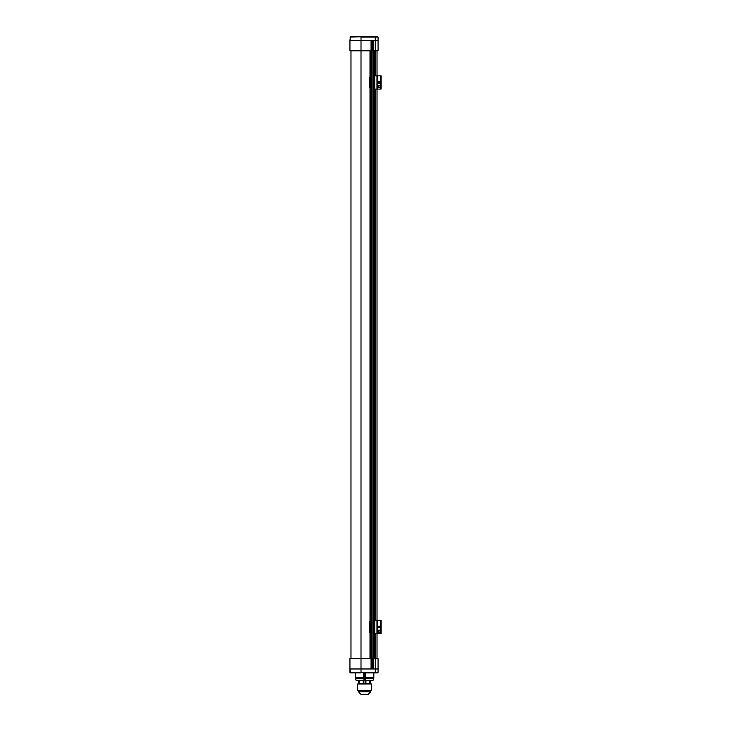 <?xml version="1.0" encoding="UTF-8"?>
<svg xmlns="http://www.w3.org/2000/svg" width="731" height="731" viewBox="0 0 731 731"><rect width="100%" height="100%" fill="white"/><g stroke="black" fill="none" stroke-linecap="round" stroke-linejoin="round"><path stroke-width="1.1" d="M370.8 89.081L370.05 88.022L370.05 76.883L370.8 75.823M370.608 75.823L369.859 76.883L369.859 88.022L370.608 89.081M377.507 75.823L374.153 75.823L374.153 89.081L377.507 89.081L377.772 75.823L377.507 89.081M377.772 89.081L381.061 89.081L381.061 75.823L377.772 75.823M380.303 86.697C379.508 88.241 378.713 88.241 377.918 86.697C378.713 85.162 379.508 85.162 380.303 86.697M378.183 82.457C378.795 81.26 379.416 81.26 380.038 82.457C379.416 83.654 378.795 83.654 378.183 82.457M361.105 694.395L368.122 694.432L361.041 694.45L368.122 694.432L370.663 691.791L370.663 690.713L357.77 690.457L371.375 690.411L371.503 683.969L357.605 684.006L370.133 683.969M370.663 690.713L371.375 690.411M350.981 658.631L350.981 50.823L350.981 658.631M349.939 669.505L349.939 658.631L361.004 658.631L361.004 50.823L378.064 50.823L378.064 40.479L349.939 40.479L350.469 36.55L375.277 36.55L349.939 37.08M370.133 683.96L370.133 683.421L361.324 683.403L357.605 684.006L357.77 690.457M363.974 680.177L363.974 677.957L363.974 680.177L364.248 678.843L363.983 680.177L365.043 680.442L365.317 678.843L365.043 680.442L365.537 680.269C375.35 680.287 375.314 680.314 365.427 680.342M359.268 683.439L370.763 683.43L370.809 680.497L370.763 683.43L369.895 683.439M365.427 678.322C376.163 678.295 376.2 678.267 365.537 678.24L365.509 680.451C375.03 680.47 374.994 680.497 365.409 680.524M363.983 678.843L363.983 672.904L363.736 678.24C353 678.267 352.963 678.295 363.618 678.322M358.4 683.412L358.528 680.497M363.225 683.394L363.206 680.46L359.716 680.47L359.753 683.403M369.411 683.403L369.447 680.47L365.948 680.46L365.939 683.394M370.635 680.497L370.763 683.412M363.627 680.342C353.813 680.314 353.85 680.296 363.727 680.269L363.755 680.451C354.17 680.479 354.133 680.497 363.654 680.524M358.345 680.479L359.716 680.47M363.206 680.46L365.948 680.46M369.447 680.47L370.809 680.479M363.609 677.664C352.826 677.637 352.863 677.61 363.718 677.582L363.736 678.24M365.537 672.904L365.537 678.24M375.277 50.823L375.277 40.479L378.064 40.479L378.064 37.08L377.525 36.55L375.277 36.55L375.277 37.08L361.004 37.08L361.004 40.479L349.939 40.479L349.939 39.949M370.809 680.506L373.075 680.305L373.843 677.619L373.843 672.904L377.525 672.904L375.277 672.904L375.277 672.374L349.939 672.374L349.939 668.975L350.469 672.904L361.004 672.904L361.004 668.975L349.939 668.975L378.064 668.975L378.064 658.631L361.004 658.631L361.004 668.975L378.064 668.975L378.064 672.374L375.277 672.374L375.277 658.631M373.431 658.631L373.431 668.335L371.065 668.335L371.065 658.631M371.878 668.335L371.878 658.631M372.627 658.631L372.627 668.335M349.939 50.823L349.939 40.479L349.939 50.823L361.004 50.823L361.004 658.631M378.064 37.08L375.277 37.08L375.277 40.479L361.004 40.479L361.004 50.823M371.065 50.823L371.065 41.11L373.431 41.11L373.431 50.823M372.627 41.11L372.627 50.823M371.878 50.823L371.878 41.11M370.8 633.631L370.05 632.571L370.05 621.423L370.8 620.363M370.608 620.363L369.859 621.423L369.859 632.571L370.608 633.631M377.507 620.363L374.153 620.363L374.153 633.631L377.507 633.631L377.772 620.363L377.507 633.631M377.772 633.631L381.061 633.631L381.061 620.363L377.772 620.363M380.303 631.237C379.508 632.781 378.713 632.781 377.918 631.237C378.713 629.702 379.508 629.702 380.303 631.237M378.183 626.997C378.795 625.8 379.416 625.8 380.038 626.997C379.416 628.194 378.795 628.194 378.183 626.997M375.277 672.904L364.586 672.904M377.525 672.904L378.064 672.374M377.022 50.823L377.022 75.823M377.022 89.081L377.022 620.363M377.022 633.631L377.022 658.631M374.72 75.823L374.72 89.081M376.977 89.081L376.977 75.823M380.531 89.081L380.531 75.823M370.663 691.791L358.492 691.828L358.482 690.749M364.248 672.904L364.248 678.843L365.061 678.843L365.061 672.904M365.189 680.397L365.061 678.843M365.317 678.843L365.308 672.904L365.317 678.843M365.043 680.442L365.509 680.451M363.736 677.582L363.736 672.904M365.546 677.582C376.328 677.61 376.291 677.637 365.436 677.664M363.755 680.451L364.239 680.442M358.574 683.412L358.528 680.479M359.232 680.47L359.268 683.403M363.892 683.394L363.874 680.46M365.29 680.46L365.272 683.394M369.895 683.403L369.932 680.47M370.635 680.47L370.58 683.412M374.72 620.363L374.72 633.631M376.977 633.631L376.977 620.363M380.531 633.631L380.531 620.363M375.487 50.823L375.487 75.823M375.487 89.081L375.487 620.363M375.487 633.631L375.487 658.631M370.005 658.631L370.005 633.192M370.005 620.802L370.005 88.643M370.005 76.262L370.005 50.823M374.5 50.823L374.5 75.823M374.5 89.081L374.5 620.363M374.5 633.631L374.5 658.631M370.827 658.631L370.827 50.823M373.669 50.823L373.669 658.631M371.339 658.631L371.339 50.823M373.166 50.823L373.166 658.631M371.64 50.823L371.64 658.631M372.865 658.631L372.865 50.823M361.041 694.45L358.492 691.828M358.345 680.515L356.079 680.305L355.312 677.628L355.312 672.904"/></g></svg>
